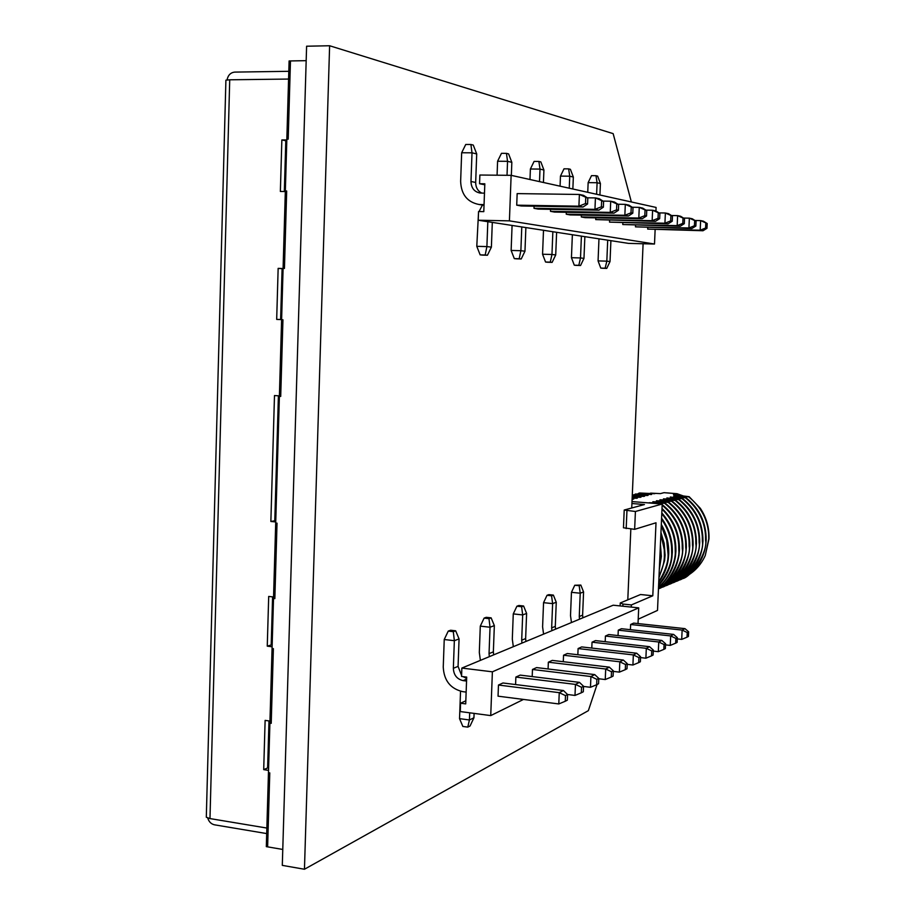 <?xml version="1.0" encoding="UTF-8"?>
<svg xmlns="http://www.w3.org/2000/svg" width="915" height="915" viewBox="0 0 915 915"><rect width="100%" height="100%" fill="white"/><g stroke="black" fill="none" stroke-linecap="round" stroke-linejoin="round"><path stroke-width="1.37" d="M597.06 684.523L588.356 710.658L304.455 869.25L282.3 865.373L306.605 46.219L329.617 45.75L613.153 133.636L631.361 201.963M643.096 243.745L631.739 507.985M630.835 529.007L627.793 599.84M598.97 678.781L598.719 679.536M304.455 869.25L329.617 45.75M459.067 638.922L458.072 666.372L453.348 668.305L454.355 640.694L459.067 638.922L455.67 630.812L453.302 631.682L454.355 640.694L444.233 639.516L448.247 631.098L453.302 631.682M491.138 617.854L488.976 618.643L490.04 627.232L494.34 625.608L491.138 617.854L486.277 617.316L484.115 618.105L488.976 618.643M523.586 605.993L521.607 606.714L522.671 614.926L526.617 613.439L523.586 605.993L518.897 605.49L516.906 606.21L521.607 606.714M553.381 595.105L551.562 595.768L552.626 603.625L556.263 602.253L553.381 595.105L548.851 594.636L547.021 595.299L551.562 595.768M580.831 585.074L579.161 585.68L580.224 593.217L583.576 591.948L580.831 585.074L574.769 585.245L579.161 585.68M455.67 630.812L450.626 630.241L448.247 631.098M480.386 660.378L479.311 652.475L480.295 626.135L484.115 618.105M513.326 646.688L512.309 639.127L513.269 613.896L516.906 606.21M543.579 634.129L542.595 626.867L543.556 602.665L547.021 595.299M571.452 622.543L570.503 615.578L571.452 592.314L574.769 585.245M474.096 713.391L473.936 717.783L470.047 726.007L467.782 727.116L462.853 726.453L459.536 718.641L460.542 691.248M504.096 709.011L501.626 710.223M473.936 717.783L469.418 719.968L467.782 727.116M583.576 591.948L582.615 615.143L579.264 616.516L579.515 619.192M582.866 617.808L582.615 615.143M579.264 616.516L580.224 593.217L571.452 592.314M556.263 602.253L555.291 626.386L551.654 627.873L551.917 630.664M555.554 629.154L555.291 626.386M551.654 627.873L552.626 603.625L543.556 602.665M526.617 613.439L525.633 638.579L521.687 640.203L521.962 643.108M525.908 641.461L525.633 638.579M521.687 640.203L522.671 614.926L513.269 613.896M494.34 625.608L493.357 651.857L489.045 653.63L489.331 656.661M493.643 654.877L493.357 651.857M489.045 653.63L490.04 627.232L480.295 626.135M466.65 678.381L462.944 676.62M461.595 675.453L458.072 666.372M469.692 712.808L469.418 719.968L459.536 718.641M466.684 677.546L466.021 678.209M444.233 639.516L443.249 667.069C443.969 680.554 450.454 688.743 462.693 691.649L466.147 692.095M466.547 681.046L463.104 680.611C456.962 679.17 453.714 675.064 453.348 668.305M563.434 690.528L559.248 692.666L565.493 695.617L567.575 694.531L563.434 690.528L502.964 682.979L498.469 685.038L559.248 692.666L558.791 703.944L498.046 696.178L498.469 685.038M579.447 682.373L520.155 675.11L515.866 677.077L575.455 684.409L581.551 687.291L583.541 686.261L579.447 682.373L575.455 684.409L574.997 695.434L567.54 694.496M594.739 674.595L536.579 667.584L532.473 669.471L590.918 676.528L596.866 679.353L598.765 678.37L594.739 674.595L590.918 676.528L590.472 687.302L583.53 686.444M609.344 667.149L552.271 660.401L548.348 662.197L605.696 669.014L611.506 671.77L613.325 670.832L609.344 667.149L605.696 669.014L605.25 679.548L598.753 678.758M623.321 660.035L567.3 653.516L563.549 655.231L619.832 661.808L625.505 664.519L627.244 663.615L623.321 660.035L619.832 661.808L619.386 672.125L613.302 671.393M636.703 653.219L581.688 646.916L578.097 648.563L633.352 654.923L638.91 657.576L640.569 656.718L636.703 653.219L633.352 654.923L632.917 665.011L627.21 664.347M649.524 646.688L595.493 640.603L592.039 642.181L646.31 648.323L651.743 650.92L653.333 650.096L649.524 646.688L646.31 648.323L645.887 658.205L640.523 657.588M661.82 640.431L608.738 634.53L605.421 636.051L658.743 641.998L664.061 644.537L665.582 643.748L661.82 640.431L658.743 641.998L658.32 651.674L653.287 651.103M673.623 634.415L621.457 628.708L618.277 630.161L670.672 635.925L675.876 638.418L677.34 637.663L673.623 634.415L670.672 635.925L670.249 645.407L665.537 644.881M567.575 694.531L567.346 700.158L565.264 701.256L565.493 695.617M583.541 686.261L583.312 691.763L581.322 692.804L581.551 687.291M598.765 678.37L598.547 683.745L596.649 684.74L596.866 679.353M613.325 670.832L613.096 676.082L611.289 677.031L611.506 671.77M627.244 663.615L627.015 668.762L625.288 669.666L625.505 664.519M640.569 656.718L640.351 661.739L638.681 662.62L638.91 657.576M653.333 650.096L653.116 655.026L651.526 655.861L651.743 650.92M665.582 643.748L665.365 648.575L663.844 649.387L664.061 644.537M677.34 637.663L677.134 642.387L675.659 643.165L675.876 638.418M565.264 701.256L558.791 703.944M581.322 692.804L574.997 695.434M596.649 684.74L590.472 687.302M611.289 677.031L605.25 679.548M625.288 669.666L619.386 672.125M638.681 662.62L632.917 665.011M651.526 655.861L645.887 658.205M663.844 649.387L658.32 651.674M675.659 643.165L670.249 645.407M684.969 628.639L633.695 623.104L630.629 624.499L682.133 630.08L687.234 632.539L688.64 631.808L684.969 628.639L682.133 630.08L681.709 639.391L677.283 638.899M688.64 631.808L688.423 636.44L687.016 637.183L687.234 632.539M687.016 637.183L681.709 639.391M638.018 623.573L638.704 607.869L492.384 671.816L461.858 668.076L461.56 676.448L466.696 677.089L465.712 703.887L460.577 703.212L460.268 711.561L490.737 715.599L523.506 699.426M460.577 703.212L465.827 700.799M492.384 671.816L490.737 715.599M638.704 607.869L613.199 605.204L461.858 668.076M630.629 624.499L630.401 629.68M618.277 630.161L618.048 635.57M605.421 636.051L605.192 641.689M592.039 642.181L591.799 648.083M578.097 648.563L577.845 654.74M563.549 655.231L563.285 661.705M548.348 662.197L548.085 668.968M532.473 669.471L532.198 676.585M515.866 677.077L515.58 684.557M306.182 60.665L290.467 60.939L288.191 139.137L290.467 60.939L289.106 60.962L286.841 139.126L288.191 139.137L286.841 139.126L285.343 190.983L286.681 191.006L284.439 268.427L286.681 191.006L285.343 190.983L283.09 268.381L284.439 268.427L283.09 268.381L281.603 319.712L282.941 319.781L280.711 396.424L282.941 319.781L281.603 319.712L279.384 396.344L280.711 396.424L279.384 396.344L275.701 523.037L277.028 523.163L274.843 598.593L277.028 523.163L275.701 523.037L273.516 598.444L274.843 598.593L273.516 598.444L272.064 648.483L273.379 648.644L271.217 723.342L273.379 648.644L272.064 648.483L269.902 723.159L271.217 723.342L269.902 723.159L268.461 772.695L269.776 772.889L267.626 846.867L269.776 772.889L268.461 772.695L266.322 846.638L282.781 849.452M266.7 833.576L214.499 824.815C211.159 824.049 208.906 821.784 207.728 818.021M206.344 815.848L206.31 817.232L209.981 818.582L266.86 828.052M225.891 80.772L225.902 80.165L229.722 79.799L288.58 79.056M227.034 79.948C228.029 75.167 230.603 72.548 234.766 72.102L288.808 71.313M269.959 721.077L265.121 720.391L263.703 769.641L268.53 770.373M273.562 596.98L268.701 596.431L267.26 646.162L272.121 646.768M279.395 395.863L274.489 395.554L270.863 521.481L275.735 521.927M283.09 268.541L278.149 268.381L276.685 319.404L281.603 319.621M285.32 191.532L280.367 191.464L281.854 139.938L286.818 139.949M268.598 768.074L267.626 767.937L268.987 720.94M284.325 191.521L285.8 140.75L286.795 140.75M281.614 319.529L280.619 319.484L282.094 268.667L283.078 268.701M275.77 520.841L274.786 520.749L278.412 395.806M272.167 645.064L271.195 644.938L272.59 596.866M281.854 139.938L285.8 140.75M282.094 268.667L278.149 268.381M280.619 319.484L276.685 319.404M274.786 520.749L270.863 521.481M271.195 644.938L267.26 646.162M267.626 767.937L263.703 769.641M476.715 153.937L475.674 182.451L470.973 181.502L472.014 152.816L476.715 153.937L473.272 145.073L470.916 144.49L472.014 152.816L461.663 152.759L465.746 144.467L470.916 144.49M508.591 153.892L506.441 153.354L507.55 161.315L511.84 162.344L508.591 153.892M540.845 161.932L538.889 161.44L539.999 169.081L543.922 170.018L540.845 161.932M570.422 169.321L568.627 168.863L569.736 176.195L573.339 177.053L570.422 169.321M597.644 176.115L595.985 175.691L597.095 182.737L600.412 183.526L597.644 176.115M497.074 175.2L497.588 161.246L501.466 153.331L506.441 153.354M529.991 179.512L530.391 169L534.086 161.417L538.889 161.44M560.072 186.168L560.472 176.103L563.995 168.829L568.627 168.863M587.75 192.299L588.139 182.634L591.513 175.646L595.985 175.691M487.443 255.239L491.389 247.13L486.894 246.593L485.19 254.999L487.443 255.239L482.399 255.102L480.135 254.85L476.784 246.329L478.465 213.653M521.218 258.968L524.97 251.213L520.875 250.71L519.16 258.739L521.218 258.968L516.369 258.831L514.299 258.602L511.13 250.447L512.08 225.445M552.134 262.376L555.714 254.942L551.962 254.484L550.258 262.159L552.134 262.376L547.456 262.239L545.557 262.022L542.561 254.233L543.499 230.294M580.556 265.499L583.976 258.373L580.51 257.95L578.818 265.316L580.556 265.499L576.038 265.373L574.288 265.178L571.44 257.698L572.367 234.732M485.19 254.999L480.135 254.85M519.16 258.739L514.299 258.602M550.258 262.159L545.557 262.022M578.818 265.316L574.288 265.178M606.748 268.392L610.031 261.541L606.828 261.152L605.147 268.209L606.748 268.392L602.379 268.255L600.766 268.084L598.067 260.901L598.97 238.838M605.147 268.209L600.766 268.084M610.031 261.541L610.9 240.668M600.412 183.526L599.931 194.998M607.697 240.176L606.828 261.152L598.067 260.901M584.857 236.665L583.976 258.373M596.614 194.266L597.095 182.737L588.139 182.634M573.339 177.053L572.859 189.005M581.402 236.127L580.51 257.95L571.44 257.698M556.617 232.307L555.714 254.942M569.256 188.204L569.736 176.195L560.472 176.103M543.922 170.018L543.43 182.485M552.854 231.735L551.962 254.484L542.561 254.233M525.873 227.572L524.97 251.213M539.507 181.616L539.999 169.081L530.391 169M511.84 162.344L511.348 175.383M521.779 226.943L520.875 250.71L511.13 250.447M492.304 222.402L491.389 247.13M507.024 175.291L507.55 161.315L497.588 161.246M481.782 193.111C477.744 190.972 475.709 187.426 475.674 182.451M484.035 205.326L480.935 204.823M487.821 221.705L486.894 246.593L476.784 246.329M482.422 205.086L479.071 211.559M461.663 152.759L460.634 181.376C461.183 194.449 467.291 202.146 478.957 204.48L484.058 204.628M484.481 193.145L480.078 193.042C474.279 191.864 471.248 188.01 470.973 181.502M583.53 195.353L579.389 194.46L587.807 198.132L583.53 195.353M516.712 205.166L517.158 193.603L579.389 194.46L578.909 206.195L516.712 205.166L521.184 205.978L583.061 207.019L578.909 206.195L585.509 203.553L585.749 197.697M587.293 197.8L595.425 197.915L603.591 201.494L599.382 198.772L595.425 197.915L594.956 209.363L534.005 208.323L538.26 209.1L598.913 210.153L594.956 209.363L601.395 206.801L601.635 201.071M602.985 201.094L610.717 201.22L618.643 204.697L614.491 202.032L610.717 201.22L610.248 212.394L550.498 211.331L554.559 212.074L614.022 213.138L610.248 212.394L616.538 209.878L616.767 204.297M617.945 204.239L625.311 204.365L633.008 207.751L628.914 205.143L625.311 204.365L624.854 215.288L566.248 214.213L570.137 214.922L628.456 215.997L624.854 215.288L630.995 212.829L631.224 207.373M632.231 207.248L639.265 207.362L646.745 210.667L642.707 208.105L639.265 207.362L638.807 218.044L581.311 216.958L585.028 217.644L642.25 218.731L638.807 218.044L644.812 215.643L645.041 210.313M645.887 210.13L652.601 210.244L659.887 213.469L655.906 210.953L652.601 210.244L652.155 220.687L595.722 219.6L655.449 221.339L652.155 220.687L658.022 218.342L658.251 213.115M658.96 212.886L665.377 213.001L672.456 216.146L668.533 213.675L665.377 213.001L664.931 223.214L609.539 222.116L668.087 223.843L664.931 223.214L670.672 220.915L670.889 215.803M671.473 215.517L677.615 215.631L684.523 218.708L680.646 216.283L677.615 215.631L677.18 225.639L622.772 224.53L680.2 226.245L677.18 225.639L682.796 223.386L683.013 218.388M683.471 218.056L689.361 218.159L696.086 221.167L692.266 218.788L689.361 218.159L688.926 227.972L635.479 226.851L691.832 228.544L688.926 227.972L694.416 225.765L694.645 220.858M583.061 207.019L587.567 203.976L585.509 203.553M587.567 203.976L587.807 198.132M598.913 210.153L603.362 207.19L601.395 206.801M603.362 207.19L603.591 201.494M614.022 213.138L618.414 210.267L616.538 209.878M618.414 210.267L618.643 204.697M628.456 215.997L632.78 213.195L630.995 212.829M632.78 213.195L633.008 207.751M642.25 218.731L646.516 215.997L644.812 215.643M646.516 215.997L646.745 210.667M655.449 221.339L659.658 218.674L658.022 218.342M659.658 218.674L659.887 213.469M668.087 223.843L672.239 221.236L670.672 220.915M672.239 221.236L672.456 216.146M680.2 226.245L684.294 223.695L682.796 223.386M684.294 223.695L684.523 218.708M691.832 228.544L695.869 226.051L694.416 225.765M695.869 226.051L696.086 221.167M694.988 220.481L700.627 220.595L707.192 223.523L703.418 221.19L700.627 220.595L700.192 230.203L647.683 229.082L702.995 230.752L700.192 230.203L705.579 228.041L705.808 223.237M702.995 230.752L706.975 228.315L705.579 228.041M706.975 228.315L707.192 223.523M655.941 210.976L656.089 207.442L511.13 175.337L479.872 175.028L479.563 183.732L484.824 183.801L483.795 211.639L478.545 211.548L478.225 220.229L628.548 243.39L654.5 244.031L655.129 229.734M511.13 175.337L509.415 220.858L478.225 220.229M509.415 220.858L654.5 244.031M647.751 227.618L647.683 229.082M635.548 225.33L635.479 226.851M622.84 222.94L622.772 224.53M609.607 220.446L609.539 222.116M595.791 217.85L595.722 219.6M581.38 215.128L581.311 216.958M566.328 212.291L566.248 214.213M550.578 209.318L550.498 211.331M534.086 206.195L534.005 208.323M479.563 183.732L484.79 184.784M660.424 544.459L661.362 556.434L659.326 569.347M660.882 534.154L664.267 549.606L664.382 555.325C664.484 561.433 662.689 568.581 658.994 576.793M660.95 532.427L664.199 543.487L665.068 555.073L664.599 560.621L658.949 577.845M661.248 525.702L666.692 540.033L668.053 553.975C668.465 561.776 665.377 571.029 658.777 581.757M661.305 524.455C666.475 533.422 668.945 543.178 668.728 553.735L668.259 559.248C667.104 567.586 663.935 575.295 658.743 582.363M661.774 513.761C669.814 523.277 674.264 533.937 675.144 545.752L675.259 551.333C675.933 560.232 669.38 578.589 658.548 586.881M661.808 512.949C671.404 523.769 676.105 536.476 675.911 551.093L675.442 556.549C673.314 569.336 667.676 579.527 658.537 587.121M661.98 509.14C672.09 519.228 677.66 531.009 678.69 544.494L678.793 550.041C680.337 560.06 669.323 582.695 658.491 588.151M662.014 508.477C673.76 519.651 679.571 533.422 679.445 549.801L678.964 555.233C676.528 569.668 669.7 580.682 658.491 588.288M662.163 505.16C674.332 515.511 681 528.218 682.178 543.27L682.281 548.76C684.74 560.655 668.133 586.606 658.663 588.722L659.189 588.505C672.296 580.75 680.051 569.233 682.453 553.941L682.922 548.531C682.956 530.471 676.048 515.831 662.186 504.6M650.965 503.113L650.039 503.021M664.85 503.479C677.512 513.83 684.431 526.685 685.632 542.046L685.735 547.49C688.183 559.351 671.61 585.131 662.231 587.236L662.757 587.007C675.796 579.298 683.505 567.849 685.895 552.66L686.364 547.262C686.387 529.133 679.399 514.493 665.377 503.33L649.215 502.712M665.377 503.33L653.653 502.038M668.373 502.495C680.977 512.812 687.874 525.587 689.041 540.845L689.144 546.244C691.591 558.059 675.03 583.69 665.754 585.76L666.269 585.531C679.239 577.868 686.913 566.488 689.292 551.39L689.761 546.015C689.796 528.001 682.83 513.441 668.899 502.346L652.841 501.729M668.899 502.346L657.233 501.077M671.862 501.523C684.409 511.794 691.26 524.501 692.415 539.644L692.506 545.008C694.954 556.789 678.404 582.26 669.231 584.296L669.746 584.079C682.647 576.45 690.287 565.138 692.655 550.144L693.124 544.78C693.158 526.868 686.239 512.4 672.365 501.374L656.41 500.757M672.365 501.374L660.756 500.116M675.304 500.562C687.794 510.776 694.599 523.414 695.743 538.466L695.835 543.796C698.282 555.531 681.744 580.853 672.662 582.855L673.188 582.638C686.021 575.043 693.616 563.8 695.972 548.909L696.441 543.567C696.475 525.759 689.59 511.382 675.808 500.425L659.944 499.807M675.808 500.425L664.244 499.167M633.043 499.201L632.128 499.144M633.752 499.041L632.139 498.881M636.703 498.263L632.174 498.012M637.4 498.103L632.196 497.566M640.317 497.325L632.219 496.902M641.003 497.177L632.254 496.262M643.897 496.41L632.265 495.816M644.572 496.25L632.299 494.946M632.311 494.809L647.5 495.495L635.513 494.009L651.583 494.455L639.596 492.991L654.442 493.711L650.737 493.128L660.367 493.62L664.004 492.67L677.031 493.7L683.711 496.102M647.431 495.495L648.095 495.347M634.106 494.832L635.513 494.009M650.92 494.592L651.583 494.455M637.663 493.94L639.059 493.116M654.362 493.711L655.049 493.551M649.719 493.459L650.737 493.128M677.031 493.7L673.463 494.649L677.878 495.507M677.043 495.187L689.155 496.696L700.307 508.294C706.471 517.615 709.365 527.841 708.965 538.969L705.271 555.497C701.588 563.651 696.098 570.079 688.789 574.803M680.577 495.77L679.673 495.335M689.155 496.696L688.675 496.834C700.879 506.773 707.547 519.114 708.668 533.845L708.748 539.049L705.271 555.497M688.675 496.834L674.447 496.399M673.669 496.102L685.873 497.611C699.437 508.374 706.208 522.499 706.174 539.999L705.705 545.26C703.383 559.889 695.892 570.937 683.253 578.417L682.03 578.589M685.873 497.611L685.392 497.749C697.676 507.768 704.367 520.178 705.488 534.989L705.579 540.216C708.038 551.791 691.546 576.725 682.75 578.623M685.392 497.749L671.095 497.314M670.295 497.005L682.556 498.538C696.201 509.358 703.006 523.574 702.972 541.177L702.491 546.472C700.158 561.181 692.644 572.298 679.937 579.801L678.69 579.973M682.556 498.538L682.064 498.675C694.428 508.774 701.164 521.253 702.274 536.144L702.365 541.394C704.836 553.037 688.297 578.097 679.422 580.019M682.064 498.675L667.687 498.229M666.886 497.932L679.193 499.476C692.918 510.364 699.758 524.661 699.723 542.366L699.254 547.685C696.91 562.485 689.35 573.659 676.585 581.208L675.327 581.391M679.193 499.476L678.701 499.613C691.134 509.769 697.905 522.339 699.026 537.299L699.117 542.584C701.576 554.273 685.038 579.47 676.071 581.425M678.701 499.613L663.444 498.858M661.545 519.16C667.493 527.761 670.832 537.048 671.564 547.01L671.679 552.649C672.159 562.393 667.813 573.133 658.64 584.857M661.579 518.176C668.979 528.298 672.559 539.701 672.342 552.408L671.873 557.887C670.352 568.387 665.937 577.502 658.617 585.234M620.118 605.924L620.244 602.985L640.534 594.533L652.795 595.779L656.009 522.785L634.644 529.339L635.41 511.496L624.213 510.032L644.446 504.542L631.933 503.513M638.212 619.192L657.508 610.408L662.208 504.028L632.025 501.58M635.41 511.496L662.208 504.028M652.795 595.779L631.384 604.929L622.955 604.049L622.863 606.21M631.293 607.091L631.384 604.929M620.244 602.985L622.955 604.049M624.213 510.032L623.458 527.783L634.644 529.339M626.18 528.607L626.947 510.787M661.442 587.19L662.231 587.236M664.976 585.714L665.754 585.76M668.465 584.25L669.231 584.296M671.919 582.809L672.662 582.855M466.627 679.09L463.104 680.611M229.722 79.799L209.981 818.582M484.035 205.189L480.524 204.571M225.902 80.165L206.31 817.232M483.612 205.292L478.957 204.48"/></g></svg>

